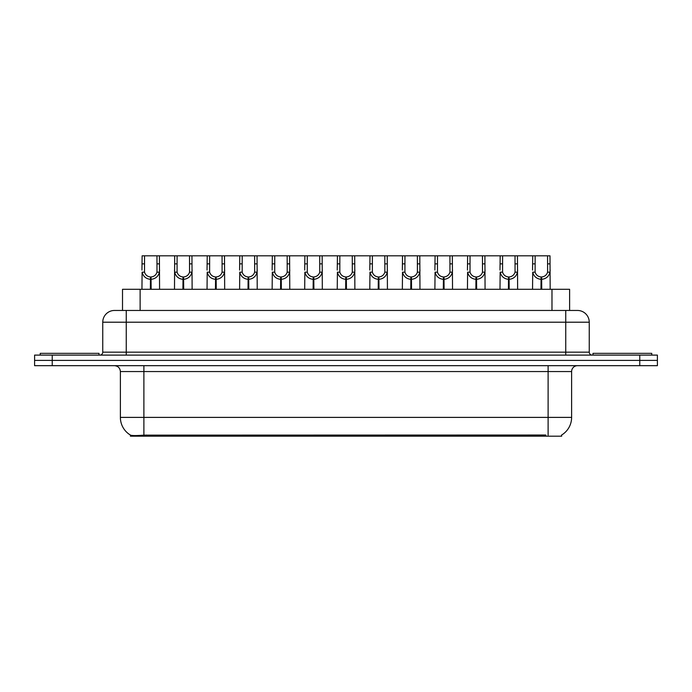 <?xml version="1.0" encoding="UTF-8"?>
<svg xmlns="http://www.w3.org/2000/svg" width="692" height="692" viewBox="0 0 692 692"><rect width="100%" height="100%" fill="white"/><g stroke="black" fill="none" stroke-linecap="round" stroke-linejoin="round"><path stroke-width="1.04" d="M118.626 310.457L122.51 310.457L122.51 289.299L569.611 289.299L569.611 310.457M561.688 434.991L561.688 436.185L130.425 436.185L130.425 435.06M120.382 417.388L143.884 417.388L143.884 371.561L120.382 371.561L120.382 417.388A20.561 20.561 0 0 0 130.546 435.13C132.068 435.718 136.514 435.718 143.884 435.13L545.763 435.026M561.454 435.13A20.561 20.561 0 0 0 571.618 417.388L571.618 371.561A5.873 5.873 0 0 1 577.491 365.679M52.229 355.108L657.4 355.108L657.4 360.394L34.6 360.394L34.6 365.679L52.229 365.679L52.229 360.394L34.6 360.394L34.6 355.108L52.229 355.108L52.229 360.394L657.4 360.394L657.4 365.679L52.229 365.679M589.247 322.204L102.753 322.204A11.747 11.747 0 0 1 114.509 310.457L577.491 310.457A11.747 11.747 0 0 1 589.247 322.204L589.247 352.167C589.402 353.941 590.38 354.918 592.179 355.108M102.753 322.204L102.753 352.167A2.941 2.941 0 0 1 99.821 355.108M150.372 289.299L150.475 276.964C147.457 276.653 145.476 275.053 144.516 272.181L144.541 255.815L159.394 255.815L159.575 289.299M150.372 279.317C145.995 278.815 143.235 276.437 142.102 272.181L141.946 289.299M141.946 270.07L142.128 255.815L144.541 255.815M151.038 289.299L151.038 276.964C154.056 276.653 156.046 275.053 156.998 272.181L156.972 255.815M151.038 276.964L151.141 289.299M150.475 276.964L150.475 289.299M159.575 270.07L159.411 272.181C158.278 276.437 155.518 278.815 151.141 279.317M159.394 255.815L174.678 255.815L174.496 289.299M98.999 355.108L98.999 353.344L40.24 353.344L40.24 355.108M182.922 289.299L183.025 276.964C180.006 276.653 178.026 275.053 177.065 272.181L177.091 255.815L191.944 255.815L192.125 289.299M182.922 279.317C178.545 278.815 175.785 276.437 174.652 272.181L174.496 270.07M183.588 289.299L183.588 276.964C186.606 276.653 188.596 275.053 189.547 272.181L189.522 255.815M183.588 276.964L183.691 289.299M183.025 276.964L183.025 289.299M192.125 270.07L191.961 272.181C190.828 276.437 188.068 278.815 183.691 279.317M177.091 255.815L174.678 255.815M215.471 289.299L215.575 276.964C212.556 276.653 210.576 275.053 209.615 272.181L209.641 255.815L224.493 255.815L224.675 289.299M215.471 279.317C211.095 278.815 208.335 276.437 207.202 272.181L207.046 289.299M207.046 270.07L207.228 255.815L209.641 255.815M216.138 289.299L216.138 276.964C219.156 276.653 221.146 275.053 222.097 272.181L222.071 255.815M216.138 276.964L216.241 289.299M215.575 276.964L215.575 289.299M224.675 270.07L224.511 272.181C223.378 276.437 220.627 278.815 216.241 279.317M248.021 289.299L248.125 276.964C245.106 276.653 243.126 275.053 242.165 272.181L242.191 255.815L257.043 255.815L257.225 289.299M248.021 279.317C243.645 278.815 240.885 276.437 239.752 272.181L239.596 289.299M239.596 270.07L239.778 255.815L242.191 255.815M248.688 289.299L248.688 276.964C251.706 276.653 253.696 275.053 254.656 272.181L254.621 255.815M248.688 276.964L248.791 289.299M248.125 276.964L248.125 289.299M257.225 270.07L257.061 272.181C255.928 276.437 253.177 278.815 248.791 279.317M280.571 289.299L280.675 276.964C277.656 276.653 275.675 275.053 274.715 272.181L274.741 255.815L289.593 255.815L289.775 289.299M280.571 279.317C276.195 278.815 273.435 276.437 272.302 272.181L272.146 289.299M272.146 270.07L272.328 255.815L274.741 255.815M281.237 289.299L281.237 276.964C284.256 276.653 286.246 275.053 287.206 272.181L287.171 255.815M281.237 276.964L281.341 289.299M280.675 276.964L280.675 289.299M289.775 270.07L289.611 272.181C288.478 276.437 285.727 278.815 281.341 279.317M191.944 255.815L207.228 255.815M224.493 255.815L239.778 255.815M257.043 255.815L272.328 255.815M651.76 355.108L651.76 353.344L593.001 353.344L593.001 355.108M313.121 289.299L313.225 276.964C310.206 276.653 308.225 275.053 307.265 272.181L307.291 255.815L322.143 255.815L322.325 289.299M313.121 279.317C308.744 278.815 305.985 276.437 304.852 272.181L304.696 289.299M304.696 270.07L304.878 255.815L307.291 255.815M313.787 289.299L313.787 276.964C316.806 276.653 318.796 275.053 319.756 272.181L319.721 255.815M313.787 276.964L313.891 289.299M313.225 276.964L313.225 289.299M322.325 270.07L322.161 272.181C321.027 276.437 318.277 278.815 313.891 279.317M345.671 289.299L345.775 276.964C342.756 276.653 340.775 275.053 339.815 272.181L339.841 255.815L354.693 255.815L354.875 289.299M345.671 279.317C341.294 278.815 338.535 276.437 337.402 272.181L337.246 289.299M337.246 270.07L337.428 255.815L339.841 255.815M346.337 289.299L346.337 276.964C349.356 276.653 351.346 275.053 352.306 272.181L352.271 255.815M346.337 276.964L346.441 289.299M345.775 276.964L345.775 289.299M354.875 270.07L354.711 272.181C353.577 276.437 350.827 278.815 346.441 279.317M378.221 289.299L378.325 276.964C375.315 276.653 373.325 275.053 372.365 272.181L372.391 255.815L387.243 255.815L387.425 289.299M378.221 279.317C373.844 278.815 371.085 276.437 369.952 272.181L369.796 289.299M369.796 270.07L369.978 255.815L372.391 255.815M378.887 289.299L378.887 276.964C381.906 276.653 383.896 275.053 384.856 272.181L384.821 255.815M378.887 276.964L378.991 289.299M378.325 276.964L378.325 289.299M387.425 270.07L387.26 272.181C386.127 276.437 383.377 278.815 378.991 279.317M289.593 255.815L304.878 255.815M322.143 255.815L337.428 255.815M354.693 255.815L369.978 255.815M410.771 289.299L410.875 276.964C407.865 276.653 405.875 275.053 404.915 272.181L404.941 255.815L419.793 255.815L419.975 289.299M410.771 279.317C406.394 278.815 403.635 276.437 402.502 272.181L402.346 289.299M402.346 270.07L402.528 255.815L404.941 255.815M411.437 289.299L411.437 276.964C414.456 276.653 416.446 275.053 417.406 272.181L417.371 255.815M411.437 276.964L411.541 289.299M410.875 276.964L410.875 289.299M419.975 270.07L419.81 272.181C418.677 276.437 415.927 278.815 411.541 279.317M443.321 289.299L443.425 276.964C440.415 276.653 438.425 275.053 437.465 272.181L437.491 255.815L452.343 255.815L452.525 289.299M443.321 279.317C438.944 278.815 436.185 276.437 435.052 272.181L434.896 289.299M434.896 270.07L435.078 255.815L437.491 255.815M443.987 289.299L443.987 276.964C447.006 276.653 448.996 275.053 449.956 272.181L449.921 255.815M443.987 276.964L444.091 289.299M443.425 276.964L443.425 289.299M452.525 270.07L452.36 272.181C451.227 276.437 448.477 278.815 444.091 279.317M475.871 289.299L475.975 276.964C472.965 276.653 470.975 275.053 470.015 272.181L470.041 255.815L484.893 255.815L485.075 289.299M475.871 279.317C471.494 278.815 468.735 276.437 467.602 272.181L467.446 289.299M467.446 270.07L467.628 255.815L470.041 255.815M476.537 289.299L476.537 276.964C479.556 276.653 481.546 275.053 482.506 272.181L482.471 255.815M476.537 276.964L476.641 289.299M475.975 276.964L475.975 289.299M485.075 270.07L484.91 272.181C483.777 276.437 481.026 278.815 476.641 279.317M508.421 289.299L508.525 276.964C505.515 276.653 503.525 275.053 502.565 272.181L502.591 255.815L517.443 255.815L517.625 289.299M508.421 279.317C504.044 278.815 501.285 276.437 500.152 272.181L499.996 289.299M499.996 270.07L500.178 255.815L502.591 255.815M509.087 289.299L509.087 276.964C512.106 276.653 514.095 275.053 515.056 272.181L515.021 255.815M509.087 276.964L509.191 289.299M508.525 276.964L508.525 289.299M517.625 270.07L517.46 272.181C516.327 276.437 513.576 278.815 509.191 279.317M540.971 289.299L541.075 276.964C538.065 276.653 536.075 275.053 535.115 272.181L535.141 255.815L549.993 255.815L550.175 289.299M540.971 279.317C536.594 278.815 533.835 276.437 532.71 272.181L532.546 289.299M532.546 270.07L532.728 255.815L535.141 255.815M541.637 289.299L541.637 276.964C544.656 276.653 546.645 275.053 547.606 272.181L547.571 255.815M541.637 276.964L541.741 289.299M541.075 276.964L541.075 289.299M550.175 270.07L550.01 272.181C548.877 276.437 546.126 278.815 541.741 279.317M387.243 255.815L402.528 255.815M419.793 255.815L435.078 255.815M452.343 255.815L467.628 255.815M484.893 255.815L500.178 255.815M517.443 255.815L532.728 255.815M545.824 436.185L545.824 435.026M146.289 436.185L146.289 435.026M140.13 310.457L140.13 289.299M551.982 310.457L551.982 289.299M548.116 365.679L548.116 371.561L143.884 371.561L143.884 365.679M571.618 371.561L548.116 371.561L548.116 417.388L571.618 417.388M548.116 435.13L548.116 417.388L143.884 417.388L143.884 435.13M639.771 365.679L639.771 355.108M126.255 355.108L126.255 310.457M102.753 352.167L589.247 352.167M565.745 310.457L565.745 355.108M144.541 263.868L142.128 263.868M144.516 272.181L142.102 272.181M159.411 272.181L156.998 272.181M159.394 263.868L156.972 263.868M177.091 263.868L174.678 263.868M177.065 272.181L174.652 272.181M191.961 272.181L189.547 272.181M191.944 263.868L189.522 263.868M209.641 263.868L207.228 263.868M209.615 272.181L207.202 272.181M224.511 272.181L222.097 272.181M224.493 263.868L222.071 263.868M242.191 263.868L239.778 263.868M242.165 272.181L239.752 272.181M257.061 272.181L254.656 272.181M257.043 263.868L254.621 263.868M274.741 263.868L272.328 263.868M274.715 272.181L272.302 272.181M289.611 272.181L287.206 272.181M289.593 263.868L287.171 263.868M307.291 263.868L304.878 263.868M307.265 272.181L304.852 272.181M322.161 272.181L319.756 272.181M322.143 263.868L319.721 263.868M339.841 263.868L337.428 263.868M339.815 272.181L337.402 272.181M354.711 272.181L352.306 272.181M354.693 263.868L352.271 263.868M372.391 263.868L369.978 263.868M372.365 272.181L369.952 272.181M387.26 272.181L384.856 272.181M387.243 263.868L384.821 263.868M404.941 263.868L402.528 263.868M404.915 272.181L402.502 272.181M419.81 272.181L417.406 272.181M419.793 263.868L417.371 263.868M437.491 263.868L435.078 263.868M437.465 272.181L435.052 272.181M452.36 272.181L449.956 272.181M452.343 263.868L449.921 263.868M470.041 263.868L467.628 263.868M470.015 272.181L467.602 272.181M484.91 272.181L482.506 272.181M484.893 263.868L482.471 263.868M502.591 263.868L500.178 263.868M502.565 272.181L500.152 272.181M517.46 272.181L515.056 272.181M517.443 263.868L515.021 263.868M535.141 263.868L532.728 263.868M535.115 272.181L532.71 272.181M550.01 272.181L547.606 272.181M549.993 263.868L547.571 263.868M120.382 371.561C120.036 367.988 118.073 366.033 114.509 365.679"/></g></svg>
